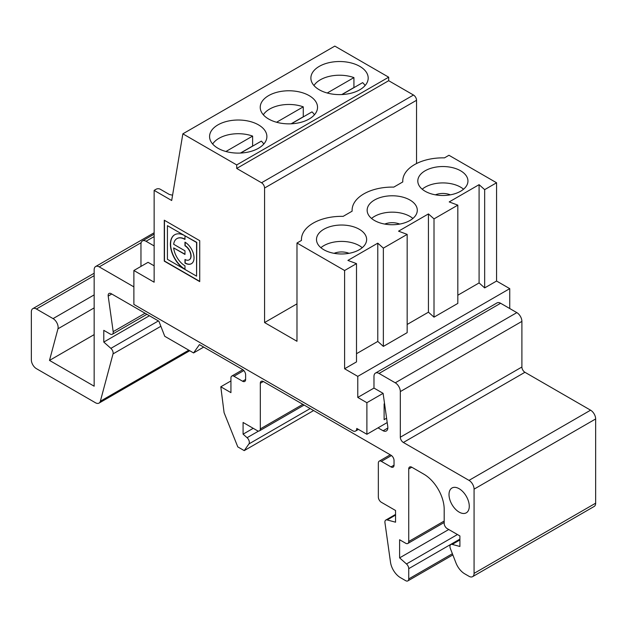 <?xml version="1.0" encoding="UTF-8"?>
<svg xmlns="http://www.w3.org/2000/svg" width="627" height="627" viewBox="0 0 627 627"><rect width="100%" height="100%" fill="white"/><g stroke="black" fill="none" stroke-linecap="round" stroke-linejoin="round"><path stroke-width="0.94" d="M154.14 265.824L148.058 262.321L133.88 270.503L154.14 282.205L154.14 190.373L171.688 200.507L182.857 133.833L334.818 46.1L388.677 77.192L388.677 80.703L413.491 95.03A4.295 2.484 -120 0 1 416.532 100.296L416.532 163.545M402.761 181.948L402.761 181.015A40.12 23.16 180 0 0 402.793 181.932L393.803 187.112A40.12 23.16 0 0 0 352.1 210.257A40.12 23.16 0 0 0 352.131 211.174L343.149 216.362A40.12 23.16 0 0 0 301.446 239.506A40.12 23.16 0 0 0 301.477 240.423L296.986 243.017L344.607 270.503L356.504 263.63L347.899 260.417L377.783 243.158L383.356 248.135L407.166 234.388L407.166 332.655L383.356 346.402L377.783 341.425L356.504 353.706M184.973 254.209L173.663 247.908A16.153 9.327 -120 0 0 184.973 265.809L184.973 269.453A20.613 11.897 60 0 1 171.508 251.286A20.613 11.897 60 0 1 174.667 234.772A20.613 11.897 60 0 1 184.604 235.587L167.425 225.665L167.425 259.319L196.572 276.154L196.572 242.492L184.973 235.799L184.973 239.428A16.153 9.327 -120 0 0 176.9 238.628A16.153 9.327 -120 0 0 173.663 244.271L184.973 250.8L184.973 254.444L173.663 247.908M184.973 239.2A16.153 9.327 -120 0 0 177.104 238.511A16.153 9.327 -120 0 0 177.002 238.573M196.572 276.154L196.776 242.375L184.973 235.799M184.604 235.587L167.425 225.665M184.973 269.218A20.613 11.897 60 0 1 171.704 251.129A20.613 11.897 60 0 1 174.768 234.71M199.723 281.374L164.47 261.02L164.47 220.32M164.274 220.202L199.723 240.674L199.723 281.609L164.274 261.138L164.274 220.202M356.504 263.63L356.504 361.897L344.607 368.77L357.774 376.372L357.774 397.432L366.889 402.699L366.889 434.284L356.763 428.437A5.729 3.307 -120 0 1 355.572 431.055A5.729 3.307 -120 0 1 352.711 430.773L133.88 304.432L133.88 270.503M344.607 368.77L344.607 270.503M296.986 243.017L296.986 341.284L264.57 322.56L264.57 188.029A4.295 2.484 -120 0 0 261.53 182.77L413.491 95.03M388.677 77.192L236.708 164.925L236.708 168.436L261.53 182.77M236.708 164.925L182.857 133.833M189.252 259.797A8.355 4.828 -120 0 0 189.354 259.743A8.355 4.828 -120 0 0 190.639 253.042A8.355 4.828 -120 0 0 185.177 245.682L185.177 242.281M191.486 263.661A12.814 7.399 60 0 1 185.177 262.964L185.177 259.554M184.973 245.8L184.973 242.163A12.814 7.399 60 0 1 193.343 253.449A12.814 7.399 60 0 1 191.384 263.716A12.814 7.399 60 0 1 184.973 263.081L184.973 259.445A8.355 4.828 -120 0 0 189.15 259.86A8.355 4.828 -120 0 0 190.436 253.159A8.355 4.828 -120 0 0 184.973 245.8L185.177 245.682M457.82 295.223L479.091 282.934L484.663 287.911L484.663 189.644L479.091 184.667L449.206 201.925L457.82 205.139L457.82 303.405L434.009 317.152L428.437 312.183L407.166 324.465M479.091 282.934L479.091 184.667M484.663 287.911L496.568 281.037L496.568 182.77L484.663 189.644M469.27 506.255A14.327 8.269 -120 0 0 463.016 491.842A14.327 8.269 -120 0 0 451.973 488.002A14.327 8.269 -120 0 0 449.01 494.562A14.327 8.269 -120 0 0 455.265 508.983A14.327 8.269 -120 0 0 466.3 512.815A14.327 8.269 -120 0 0 469.27 506.255M133.88 286.884L99.231 266.883A7.163 4.138 -120 0 0 95.649 266.522A7.163 4.138 -120 0 0 94.16 269.806L94.16 386.201L49.494 360.415L57.958 328.799A7.163 4.138 -120 0 0 53.068 318.61L36.413 308.993A7.163 4.138 -120 0 0 32.831 308.641A7.163 4.138 -120 0 0 31.35 311.917L31.35 359.882A7.163 4.138 -120 0 0 36.413 368.66L95.453 402.746A7.163 4.138 -120 0 0 99.035 403.098A7.163 4.138 -120 0 0 100.351 401.233L113.032 353.902A4.295 2.484 -120 0 0 110.885 348.361L103.784 342.076L103.784 330.343L110.195 334.042A4.295 2.484 -120 0 0 112.343 334.254A4.295 2.484 -120 0 0 113.189 331.652L108.197 296.062A4.295 2.484 60 0 1 109.035 293.46A4.295 2.484 60 0 1 111.183 293.671L158.897 321.22L164.752 336.291L193.578 352.938L199.425 344.615L242.586 369.53A4.295 2.484 60 0 1 245.619 374.797L245.619 379.476A4.295 2.484 60 0 1 244.734 381.443A4.295 2.484 60 0 1 242.586 381.232L233.973 376.263A4.295 2.484 -120 0 0 231.825 376.043A4.295 2.484 -120 0 0 230.932 378.01L230.932 392.635L220.798 386.788L224.09 412.668L237.79 446.894L244.224 450.617L248.935 443.924A4.295 2.484 -120 0 0 247.085 437.709L243.088 434.166L243.088 422.465L257.274 430.655A4.295 2.484 -120 0 0 259.421 430.867A4.295 2.484 -120 0 0 260.315 428.899L260.315 383.277A4.295 2.484 60 0 1 261.2 381.31A4.295 2.484 60 0 1 263.348 381.522L391.005 455.226A4.295 2.484 60 0 1 394.038 460.484L394.038 465.163A4.295 2.484 60 0 1 393.153 467.131A4.295 2.484 60 0 1 391.005 466.919L381.381 461.362A4.295 2.484 -120 0 0 379.225 461.151A4.295 2.484 -120 0 0 378.34 463.118L378.34 497.046A4.295 2.484 -120 0 0 381.381 502.305L395.559 510.496L395.559 522.197L387.157 519.94A4.295 2.484 -120 0 0 385.793 520.065A4.295 2.484 -120 0 0 384.947 522.667L390.503 562.247A14.327 8.269 -120 0 0 400.481 577.679L405.693 580.688A4.295 2.484 -120 0 0 407.84 580.9A4.295 2.484 -120 0 0 408.733 578.933L408.733 568.65A4.295 2.484 -120 0 0 406.476 563.963L399.611 557.873L399.611 539.745L405.693 543.256A4.295 2.484 -120 0 0 407.84 543.468A4.295 2.484 -120 0 0 408.733 541.501L408.733 468.965A4.295 2.484 60 0 1 409.619 466.997A4.295 2.484 60 0 1 411.774 467.209L423.93 474.231A28.654 16.545 60 0 1 444.19 509.328L444.19 523.365A4.295 2.484 -120 0 0 447.231 528.632L459.897 535.944L459.897 546.47L452.208 544.408A4.295 2.484 -120 0 0 450.844 544.534A4.295 2.484 -120 0 0 450.358 548.492L455.954 562.913A14.327 8.269 -120 0 0 464.732 573.83L469.012 576.299A7.163 4.138 -120 0 0 472.593 576.652A7.163 4.138 -120 0 0 474.075 573.376L474.075 489.146A7.163 4.138 -120 0 0 469.012 480.376L590.587 410.183A7.163 4.138 60 0 1 595.65 418.954L595.65 503.183A7.163 4.138 60 0 1 594.169 506.467L472.593 576.652M403.365 442.474A4.295 2.484 60 0 1 400.324 437.207L521.899 367.014A4.295 2.484 -120 0 0 524.932 372.281L403.365 442.474L469.012 480.376M400.324 437.207L400.324 391.585A7.163 4.138 -120 0 0 395.261 382.807L379.053 373.449A7.163 4.138 -120 0 0 375.463 373.096A7.163 4.138 -120 0 0 373.982 376.372L373.982 388.074L383.105 393.341L387.768 426.603A7.163 4.138 -120 0 1 386.365 430.945A7.163 4.138 -120 0 1 383.105 430.765L378.034 427.849M154.14 245.941L146.036 241.262A7.163 4.138 -120 0 0 142.454 240.909A7.163 4.138 -120 0 0 140.965 244.185L140.965 266.412M383.356 248.135L383.356 346.402M263.795 144.03A27.22 15.714 0 0 0 261.334 141.122L240.682 153.043M252.744 146.075A27.22 15.714 0 0 0 252.618 146.028L252.618 136.09A27.22 15.714 0 0 0 212.663 144.03M252.618 136.09L225.924 151.499M384.547 403.616L384.116 403.866L384.116 419.659L386.593 418.225M258.489 124.859A28.654 16.545 180 0 1 266.883 136.561A28.654 16.545 180 0 1 238.229 153.106A28.654 16.545 180 0 1 209.575 136.561A28.654 16.545 180 0 1 227.264 121.277A28.654 16.545 180 0 1 258.489 124.859M375.463 373.096L497.039 302.904A7.163 4.138 60 0 1 500.62 303.264L379.053 373.449M327.231 93.008L353.934 77.599A27.22 15.714 0 0 0 313.97 85.538M428.437 312.183L428.437 213.917L398.553 231.167L407.166 234.388M252.618 146.028L240.454 153.051M496.568 182.77L448.956 155.277L444.465 157.871A40.12 23.16 180 0 0 402.761 181.015M349.035 253.324A12.893 7.446 -0 0 0 334.097 253.324M362.241 247.696A25.072 14.476 0 0 0 320.891 247.696M457.82 205.139L434.009 218.886L434.009 317.152M434.009 218.886L428.437 213.917M399.689 224.074A12.893 7.446 -0 0 0 384.751 224.074M412.895 218.447A25.072 14.476 0 0 0 371.545 218.447M365.102 85.538A27.22 15.714 0 0 0 362.641 82.631L341.989 94.552M353.934 77.599L353.934 87.537L341.77 94.559M172.582 195.201L169.337 194.464L160.222 189.205A2.869 1.654 0 0 0 156.162 189.205L154.14 190.373M496.568 281.037L509.743 288.639L357.774 376.372M509.743 308.523L509.743 288.639M314.448 114.788A27.22 15.714 0 0 0 311.987 111.872L291.336 123.801M303.397 116.834A27.22 15.714 0 0 0 303.272 116.787L303.272 106.841A27.22 15.714 0 0 0 263.316 114.788M383.105 430.765L387.839 428.029M323.838 249.742A25.072 14.476 180 0 1 316.494 239.506A25.072 14.476 180 0 1 341.566 225.03A25.072 14.476 180 0 1 366.638 239.506A25.072 14.476 180 0 1 351.159 252.877A25.072 14.476 180 0 1 323.838 249.742M296.986 303.844L264.57 322.56M236.708 168.436L388.677 80.703M319.276 89.771A28.654 16.545 0 0 0 350.501 93.352A28.654 16.545 0 0 0 368.19 78.069A28.654 16.545 0 0 0 339.536 61.524A28.654 16.545 0 0 0 310.882 78.069A28.654 16.545 0 0 0 319.276 89.771M309.142 95.617A28.654 16.545 180 0 1 317.536 107.311A28.654 16.545 180 0 1 288.882 123.856A28.654 16.545 180 0 1 260.229 107.311A28.654 16.545 180 0 1 277.918 92.028A28.654 16.545 180 0 1 309.142 95.617M374.491 220.492A25.072 14.476 180 0 1 367.148 210.257A25.072 14.476 180 0 1 392.22 195.781A25.072 14.476 180 0 1 417.292 210.257A25.072 14.476 180 0 1 401.813 223.635A25.072 14.476 180 0 1 374.491 220.492M460.602 170.779A25.072 14.476 0 0 0 433.281 167.636A25.072 14.476 0 0 0 417.801 181.015A25.072 14.476 0 0 0 442.874 195.491A25.072 14.476 0 0 0 467.946 181.015A25.072 14.476 0 0 0 460.602 170.779M366.889 434.284L387.204 422.559M366.889 402.699L383.105 393.341M357.774 397.432L373.982 388.074M422.198 189.205A25.072 14.476 180 0 1 460.602 187.152A25.072 14.476 180 0 1 463.549 189.205M435.404 194.832A12.893 7.446 180 0 1 450.343 194.832M521.899 367.014L521.899 321.392A7.163 4.138 -120 0 0 516.828 312.622L500.62 303.264M303.272 116.787L291.116 123.809M303.272 106.841L276.578 122.257M377.783 341.425L377.783 243.158M590.587 410.183L524.932 372.281M399.611 557.873L448.752 529.509M49.494 360.415L94.16 334.622M103.784 342.076L149.406 315.734M193.578 352.938L203.704 347.084M220.798 386.788L230.932 380.942M244.224 450.617L313.625 410.552M243.088 434.166L253.222 428.319M474.075 573.376L595.65 503.183M474.075 489.146L595.65 418.954M154.14 236.583L146.036 241.262M108.197 296.062L111.763 294M100.351 401.233L188.79 350.172M113.032 353.902L160.865 326.283M416.532 100.296L264.57 188.029M391.005 466.919L394.038 465.163M381.381 461.362L391.475 455.539M387.157 519.94L395.559 515.088M408.733 578.933L452.388 553.727M408.733 568.65L459.897 539.118M406.476 563.963L457.451 534.533M408.733 541.501L444.19 521.029M408.733 468.965L411.774 467.209M452.208 544.408L459.897 539.972M521.899 321.392L400.324 391.585M516.828 312.622L395.261 382.807M99.231 266.883L141.169 242.665M57.958 328.799L94.16 307.896M53.068 318.61L94.16 294.886M36.413 308.993L94.16 275.653M110.885 348.361L158.396 320.93M113.189 331.652L145.08 313.241M242.586 381.232L245.619 379.476M233.973 376.263L243.832 370.565M248.935 443.924L310.177 408.561M247.085 437.709L258.583 431.07M260.315 428.899L302.865 404.337M260.315 383.277L263.348 381.522M142.454 240.909L154.14 234.161M301.446 240.439L301.446 239.506M355.572 431.055L358.44 429.401M352.1 211.197L352.1 210.257M390.253 454.787L379.225 461.151M395.559 514.422L385.793 520.065M452.851 554.911L407.84 580.9M444.19 522.479L407.84 543.468M459.897 539.306L450.844 544.534M154.14 232.758L95.649 266.522M94.16 273.231L32.831 308.641M189.746 350.728L99.035 403.098M146.914 314.299L112.343 334.254M242.829 369.687L231.825 376.043M304.119 405.066L259.421 430.867"/></g></svg>
